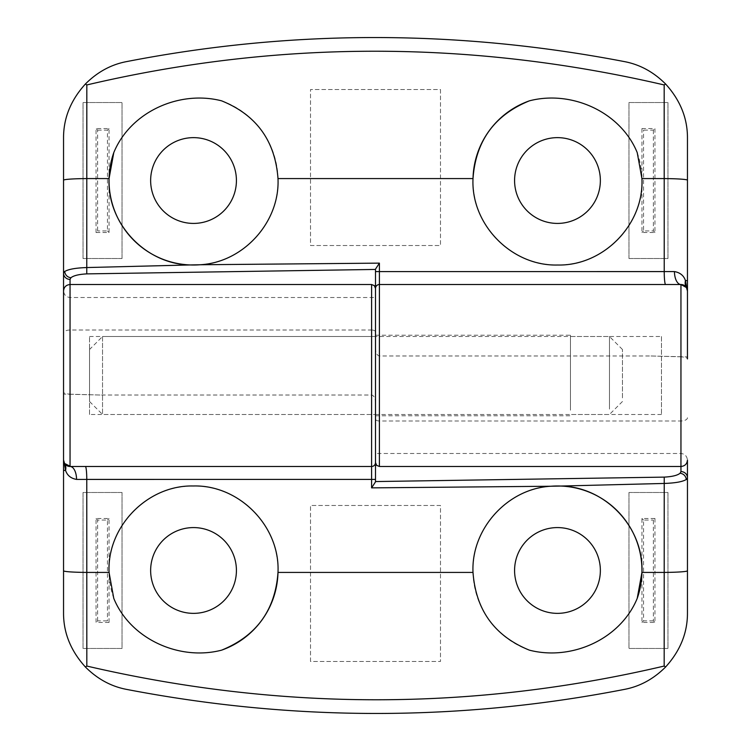<?xml version="1.0" encoding="UTF-8"?>
<svg xmlns="http://www.w3.org/2000/svg" width="751" height="751" viewBox="0 0 751 751"><rect width="100%" height="100%" fill="white"/><g stroke="black" fill="none" stroke-linecap="round" stroke-linejoin="round"><path stroke-width="0.56" stroke-dasharray="3.75 2.82" d="M122.037 258.513L83.042 258.513L83.042 102.54L122.037 102.54L122.037 258.513L83.042 258.513L83.042 102.54L122.037 102.54L122.037 258.513M96.044 232.519L96.044 128.534L109.036 128.534L109.036 232.519L96.044 232.519L97.63 230.933L97.63 130.13L96.044 128.534M628.962 258.513L628.962 102.54L667.958 102.54L667.958 258.513L628.962 258.513L628.962 102.54L667.958 102.54L667.958 258.513L628.962 258.513M641.964 128.534L654.956 128.534L654.956 232.519L641.964 232.519L641.964 128.534L643.551 130.13L653.37 130.13L654.956 128.534M375.5 348.182L375.5 297.509L70.05 297.509C66.126 297.077 63.957 294.824 63.544 290.75L63.544 138.146A77.991 77.991 0 0 1 126.6 61.601A1299.812 1299.812 0 0 1 624.4 61.601A77.991 77.991 0 0 1 687.456 138.146L687.456 356.885L651.023 355.983L379.396 355.983C377.049 355.486 375.744 352.886 375.5 348.182L375.5 462.588A3.896 3.896 0 0 1 371.604 466.484L70.05 466.484M661.462 336.504L661.462 414.496L661.462 336.504L375.5 336.504L375.5 414.496L375.5 336.504L375.5 414.496L375.5 336.504L375.5 414.496L375.5 336.504L102.54 336.504L102.54 414.496L102.54 336.504L89.538 349.506L89.538 401.494L89.538 349.506M440.49 89.538L440.49 245.521L310.51 245.521L310.51 89.538L440.49 89.538L440.49 245.521L310.51 245.521L310.51 89.538L440.49 89.538M193.523 137.64A42.891 42.891 0 0 1 230.67 201.972A42.891 42.891 0 0 1 156.377 201.972A42.891 42.891 0 0 1 193.523 137.64M557.477 137.64A42.891 42.891 0 0 1 594.623 201.972A42.891 42.891 0 0 1 520.33 201.972A42.891 42.891 0 0 1 557.477 137.64M687.456 356.885L687.456 358.903C687.494 357.88 685.334 357.185 680.95 356.819L680.95 420.992L379.396 420.992L379.396 355.983M651.023 355.983L680.95 356.819M680.95 284.516L379.396 284.516A3.896 3.896 0 0 0 375.5 288.412A3.896 3.896 0 0 1 379.396 284.516M86.769 271.139L86.769 273.88M637.223 152.622A84.487 84.487 0 0 1 570.666 263.976A84.487 84.487 0 0 1 473.008 178.578M221.611 100.841A84.487 84.487 0 0 1 200.132 264.756M653.37 130.13L653.37 230.933L643.551 230.933L643.551 130.13M643.551 230.933L641.964 232.519M653.37 230.933L654.956 232.519M97.63 130.13L107.449 130.13L107.449 230.933L97.63 230.933M107.449 230.933L109.036 232.519M107.449 130.13L109.036 128.534M628.962 492.487L667.958 492.487L667.958 648.46L628.962 648.46L628.962 492.487L667.958 492.487L667.958 648.46L628.962 648.46L628.962 492.487M654.956 518.481L654.956 622.466L641.964 622.466L641.964 518.481L654.956 518.481L653.37 520.067L653.37 620.87L654.956 622.466M122.037 492.487L122.037 648.46L83.042 648.46L83.042 492.487L122.037 492.487L122.037 648.46L83.042 648.46L83.042 492.487L122.037 492.487M109.036 622.466L96.044 622.466L96.044 518.481L109.036 518.481L109.036 622.466L107.449 620.87L97.63 620.87L96.044 622.466M375.5 402.818L375.5 453.491L680.95 453.491C684.874 453.923 687.043 456.176 687.456 460.25L687.456 612.854A77.991 77.991 0 0 1 624.4 689.399A1299.812 1299.812 0 0 1 126.6 689.399A77.991 77.991 0 0 1 63.544 612.854L63.544 394.115L99.977 395.017L371.604 395.017C373.951 395.514 375.256 398.114 375.5 402.818L375.5 288.412M310.51 661.462L310.51 505.479L440.49 505.479L440.49 661.462L310.51 661.462L310.51 505.479L440.49 505.479L440.49 661.462L310.51 661.462M557.477 613.36A42.891 42.891 0 0 1 520.33 549.028A42.891 42.891 0 0 1 594.623 549.028A42.891 42.891 0 0 1 557.477 613.36M193.523 613.36A42.891 42.891 0 0 1 156.377 549.028A42.891 42.891 0 0 1 230.67 549.028A42.891 42.891 0 0 1 193.523 613.36M63.544 291.012L63.544 333.256A6.496 3.248 -0 0 1 70.05 330.008L371.604 330.008L371.604 395.017M63.544 394.115L63.544 392.097C63.506 393.12 65.666 393.815 70.05 394.181L70.05 297.509M99.977 395.017L70.05 394.181M89.538 414.496L89.538 336.504L89.538 414.496L375.5 414.496L102.54 414.496L89.538 401.494M664.231 479.861L664.231 477.12M113.776 598.378A84.487 84.487 0 0 1 180.334 487.023A84.487 84.487 0 0 1 277.992 572.422M529.389 650.159A84.487 84.487 0 0 1 550.868 486.244M97.63 620.87L97.63 520.067L107.449 520.067L107.449 620.87M107.449 520.067L109.036 518.481M97.63 520.067L96.044 518.481M653.37 620.87L643.551 620.87L643.551 520.067L653.37 520.067M643.551 520.067L641.964 518.481M643.551 620.87L641.964 622.466M375.5 410.224L375.5 335.209L375.5 410.224M570.469 410.224L570.469 335.209L570.469 410.224M570.469 409.098L570.469 336.504L570.469 409.098M622.466 397.899L622.466 349.506L622.466 397.899M609.465 409.098L609.465 336.504L609.465 409.098M379.396 466.484L379.396 420.992A3.896 1.953 180 0 1 375.5 419.039M687.456 417.744A6.496 3.248 180 0 1 680.95 420.992L680.95 453.491M371.604 284.516L371.604 330.008A3.896 1.953 0 0 1 375.5 331.961M375.5 462.588A3.896 3.896 0 0 1 371.604 466.484M661.462 414.496L375.5 414.496M89.538 336.504L375.5 336.504M375.5 415.791L570.469 415.791M375.5 335.209L570.469 335.209M622.466 349.506L609.465 336.504L570.469 336.504M622.466 401.494L609.465 414.496L570.469 414.496"/><path stroke-width="1.13" d="M687.456 138.146L687.456 180.212L687.456 138.146C687.559 118.264 680.284 100.221 665.621 84.028L664.175 84.947C470.652 39.991 278.208 39.991 86.825 84.947L86.769 267.553L190.153 264.953C145.497 264.192 106.999 223.394 109.064 178.578L113.776 152.622C130.58 111.721 179.461 89.951 221.611 100.841C256.382 114.903 275.176 140.822 277.992 178.578C280.048 221.967 243.474 262.428 200.132 264.756L379.405 263.132L379.396 466.484L376.664 465.367L375.5 462.588L375.5 269.13L379.405 263.132M375.5 271.609L664.231 271.59L664.175 84.947M641.936 178.578C644.208 224.371 603.438 266.107 557.683 265.019C511.807 266.323 470.755 224.633 473.008 178.578C475.73 140.953 494.524 115.034 529.389 100.841C571.389 89.895 620.579 111.815 637.223 152.622L641.936 178.578L664.231 178.578A25.994 1.643 180 0 1 687.456 180.212L687.456 358.903M375.5 297.509L375.5 269.44L86.769 273.88C78.761 274.322 73.467 275.626 70.894 277.776L70.05 279.41A6.496 6.243 180 0 1 63.544 273.157L64.68 271.533C68.294 269.262 75.654 267.938 86.769 267.553L86.769 271.139M86.825 84.947L85.379 84.028C97.414 71.993 111.148 64.52 126.6 61.601C291.491 29.524 457.425 29.524 624.4 61.601C639.852 64.52 653.586 71.993 665.621 84.028M63.544 290.881L63.544 138.146C63.441 118.264 70.716 100.221 85.379 84.028M665.621 284.516A13.002 1.389 -90 0 1 664.231 271.59L674.454 271.58A13.002 6.496 -90 0 0 680.95 284.516A6.496 6.496 0 0 1 687.456 291.012L686.452 287.549L680.95 284.516L379.396 284.516A3.896 3.896 0 0 0 375.5 288.412L375.5 481.87L371.595 487.868L371.604 284.516L374.336 285.633L375.5 288.412M375.5 453.491L375.5 481.56L664.231 477.12C672.239 476.678 677.533 475.374 680.106 473.224L680.95 471.59L680.95 284.516L680.425 284.516M63.544 271.515L64.68 271.533C65.271 275.101 67.337 277.185 70.894 277.776M674.454 271.58C680.124 272.585 683.795 275.598 685.447 280.611L686.658 287.896M86.769 273.88L86.769 267.553M190.153 264.953L200.132 264.756A84.487 84.487 0 0 1 113.776 152.622M597.956 166.365A42.891 42.891 0 0 1 567.014 222.343A42.891 42.891 0 0 1 514.848 185.328A42.891 42.891 0 0 1 597.956 166.365M277.992 178.578L473.008 178.578A84.487 84.487 0 0 1 529.389 100.841M153.044 166.365A42.891 42.891 0 0 1 236.152 185.328A42.891 42.891 0 0 1 183.986 222.343A42.891 42.891 0 0 1 153.044 166.365M63.544 612.854L63.544 570.788L63.544 612.854C63.441 632.736 70.716 650.779 85.379 666.972L86.825 666.053C280.348 711.009 472.792 711.009 664.175 666.053L664.231 483.447L560.847 486.047C605.503 486.808 644.001 527.606 641.936 572.422L637.223 598.378C620.42 639.279 571.539 661.049 529.389 650.159C494.618 636.097 475.824 610.178 473.008 572.422C470.952 529.033 507.526 488.572 550.868 486.244L371.595 487.868M375.5 479.391L86.769 479.41L86.825 666.053M109.064 572.422C106.792 526.629 147.562 484.893 193.317 485.981C239.194 484.677 280.245 526.367 277.992 572.422C275.27 610.047 256.476 635.966 221.611 650.159C179.611 661.105 130.421 639.185 113.776 598.378L109.064 572.422L86.769 572.422A25.994 1.643 0 0 1 63.544 570.788L63.544 291.012C63.929 287.06 66.097 284.901 70.05 284.516L70.05 466.484L371.604 466.484A3.896 3.896 0 0 0 375.5 462.588M664.175 666.053L665.621 666.972C653.586 679.007 639.852 686.48 624.4 689.399C459.509 721.476 293.575 721.476 126.6 689.399C111.148 686.48 97.414 679.007 85.379 666.972M687.456 460.119L687.456 477.843L686.32 479.467C682.706 481.738 675.346 483.062 664.231 483.447L664.231 479.861M63.544 333.256L63.544 392.097M641.936 572.422L664.231 572.422A25.994 1.643 -0 0 0 687.456 570.788L687.456 477.843A6.496 6.243 -0 0 0 680.95 471.59M687.456 570.788L687.456 612.854C687.559 632.736 680.284 650.779 665.621 666.972M85.379 466.484A13.002 1.389 90 0 1 86.769 479.41L76.546 479.42A13.002 6.496 90 0 0 70.05 466.484A6.496 6.496 0 0 1 63.544 459.988L64.548 463.451L70.575 466.484M687.456 479.485L686.32 479.467C685.729 475.899 683.663 473.815 680.106 473.224M76.546 479.42C70.876 478.415 67.205 475.402 65.553 470.389L64.342 463.104M664.231 477.12L664.231 483.447M560.847 486.047L550.868 486.244A84.487 84.487 0 0 1 637.223 598.378M153.044 584.635A42.891 42.891 0 0 1 183.986 528.657A42.891 42.891 0 0 1 236.152 565.672A42.891 42.891 0 0 1 153.044 584.635M473.008 572.422L277.992 572.422A84.487 84.487 0 0 1 221.611 650.159M597.956 584.635A42.891 42.891 0 0 1 514.848 565.672A42.891 42.891 0 0 1 567.014 528.657A42.891 42.891 0 0 1 597.956 584.635M109.064 178.578L86.769 178.578A25.994 1.643 180 0 0 63.544 180.212M687.456 280.611L685.447 280.611A13.002 10.242 -32.2 0 0 686.452 287.549M70.05 279.41L70.05 284.516L371.604 284.516M63.544 470.389L65.553 470.389A13.002 10.242 147.8 0 0 64.548 463.451M687.456 459.988C687.071 463.94 684.903 466.099 680.95 466.484L379.396 466.484"/></g></svg>
